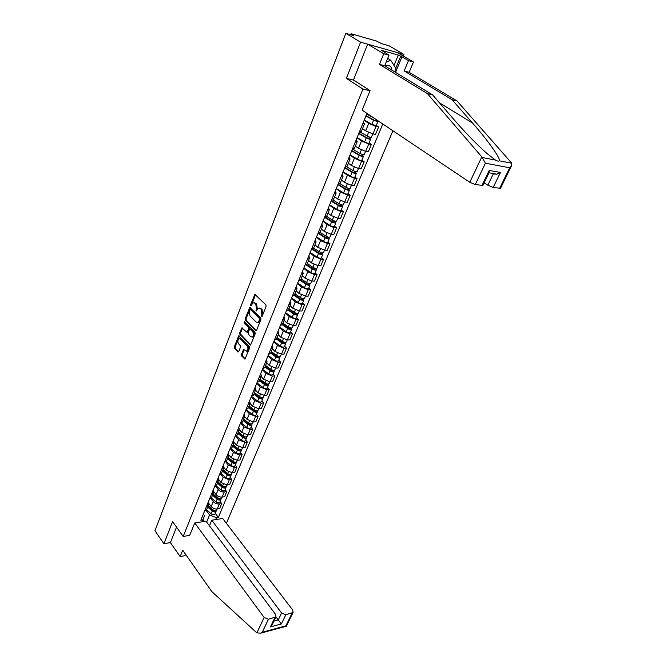 <?xml version="1.0" encoding="UTF-8"?>
<svg xmlns="http://www.w3.org/2000/svg" width="667" height="667" viewBox="0 0 667 667"><rect width="100%" height="100%" fill="white"/><g stroke="black" fill="none" stroke-linecap="round" stroke-linejoin="round"><path stroke-width="1" d="M261.472 316.575L262.139 316.325L266.116 306.32L265.9 304.794L254.852 294.397L250.617 304.794L250.767 305.845L253.076 302.826L254.911 303.151L255.769 304.002L256.445 308.838L256.086 311.172L258.412 308.162L260.288 308.488L261.156 309.355L261.839 314.224L261.472 316.575M241.404 354.469L241.612 355.961L245.014 359.104L249.55 348.057L249.35 346.548L238.728 335.843L234.292 346.832L234.492 348.307L237.827 351.893L238.728 351.592L240.495 347.082L240.295 345.589L238.628 343.813C237.469 341.854 237.585 340.153 238.978 338.703L240.504 339.011L247.107 345.99C248.282 347.957 248.174 349.666 246.782 351.134L243.513 349.525L241.404 354.469L242.279 354.452L242.48 355.945L245.223 358.896M403.243 56.036L403.902 54.444L360.58 42.163L346.39 78.364L362.956 89.078L183.183 536.468L172.595 521.627L163.924 543.73L154.944 530.732L345.823 33.35L353.76 35.634L351.501 34.292L351.259 34.917M360.58 42.163L345.823 33.35M255.619 330.732L256.562 330.398L260.905 319.443L260.697 317.917L249.783 307.42L245.198 318.759L245.406 320.243L255.619 330.732L256.353 330.732M255.186 333.859L250.567 345.081L239.903 334.384L239.703 332.9L241.821 327.889L247.048 332.349L248.591 328.856L248.382 327.355L244.114 322.953L244.214 321.602L254.977 332.341L255.186 333.859M403.902 54.444L389.103 45.806L381.707 43.68L376.305 41.012L351.826 33.942L351.009 33.817L351.501 34.292M226.405 523.328L392.913 130.765M163.924 543.73L170.41 542.596L176.53 527.147M363.357 122.261L364.515 123.754L362.748 123.754M362.498 128.681L365.666 130.857L372.928 133.925L376.03 126.463L368.743 123.378L364.165 120.277M376.03 126.463L378.623 126.988L376.305 125.421M359.655 131.332L361.522 131.074M372.928 133.925L375.521 134.434L378.623 126.988M356.136 139.953L357.245 141.512L355.469 141.571M369.051 142.905L371.327 144.506L368.743 144.022L361.506 140.97L357.012 137.811M352.434 149.016L354.31 148.683M355.369 146.106L358.487 148.332L365.691 151.367L368.276 151.826L371.327 144.506M349.024 157.354L350.108 158.971L348.324 159.088M361.914 160.097L364.157 161.722L361.572 161.297L354.394 158.271L349.967 155.052M345.331 166.408L347.232 166M348.357 163.24L351.417 165.508L358.571 168.518L361.155 168.926L364.157 161.722M342.038 174.462L343.08 176.138L341.287 176.305M354.894 177.013L357.095 178.664L354.519 178.281L347.399 175.288L343.038 172.011M338.344 183.508L340.262 183.033M341.454 180.098L344.472 182.399L351.567 185.376L354.152 185.743L357.095 178.664M335.168 191.287L336.168 193.021L334.367 193.247M347.982 193.647L350.158 195.323L347.582 194.981L340.52 192.021L336.226 188.694M331.482 200.325L333.408 199.783M334.667 196.69L337.644 199.024L344.681 201.968L347.257 202.293L350.158 195.323M328.406 207.846L329.373 209.63L327.572 209.905M341.187 210.013L343.33 211.714L340.754 211.422L333.75 208.488L329.523 205.111M324.721 216.867L326.663 216.258M327.997 213.006L330.915 215.374L337.902 218.292L340.47 218.576L343.33 211.714M321.761 224.129L322.686 225.971L320.877 226.288M334.5 226.121L336.61 227.847L334.042 227.589L327.088 224.687L322.928 221.261M318.076 233.142L320.027 232.466M321.427 229.064L324.304 231.466L331.232 234.359L333.8 234.592L336.61 227.847M315.216 240.153L316.108 242.046L314.29 242.413M327.922 241.971L329.998 243.722L327.43 243.505L320.535 240.629L316.441 237.152M311.539 249.158L313.498 248.424M314.957 244.864L317.792 247.299L324.671 250.158L327.23 250.358L329.998 243.722M308.771 255.928L309.638 257.862L307.812 258.279M321.444 257.57L323.495 259.338L320.927 259.163L314.082 256.32L310.055 252.801M305.102 264.916L307.078 264.115M308.596 260.413L311.389 262.881L318.209 265.716L320.769 265.875L323.495 259.338M302.434 271.444L303.268 273.428L301.442 273.887M315.074 272.92L317.083 274.721L314.532 274.579L307.737 271.761L303.76 268.201M298.774 280.423L300.759 279.565M302.326 275.729L305.077 278.222L311.848 281.032L314.407 281.149L317.083 274.721M296.198 286.727L296.998 288.753L295.164 289.253M308.796 288.044L310.78 289.853L308.229 289.761L301.484 286.96L297.574 283.358M292.538 295.681L294.531 294.772M296.156 290.804L298.866 293.322L305.594 296.106L308.137 296.19L310.78 289.853M290.053 301.767L290.829 303.835L288.986 304.377M302.618 302.926L304.569 304.761L302.026 304.702L295.331 301.934L291.479 298.282M286.401 310.705L288.402 309.746M290.087 305.644L292.755 308.196L299.425 310.947L301.976 310.997L304.569 304.761M284.009 316.575L284.751 318.684L282.908 319.268M296.532 317.584L298.457 319.435L295.915 319.41L289.27 316.667L285.476 312.981M280.365 325.504L282.374 324.487M284.109 320.26L286.735 322.836L293.355 325.563L295.898 325.579L298.457 319.435M278.056 331.157L278.764 333.308L276.922 333.934M290.537 332.016L292.438 333.892L289.903 333.9L283.308 331.182L279.565 327.464M274.412 340.07L276.438 339.003L281.682 342.813C283.492 343.897 284.842 344.147 285.751 343.547L285.393 342.338M278.214 334.651L280.807 337.252L287.385 339.962L289.92 339.937L292.438 333.892M272.186 345.514L272.87 347.707L271.027 348.366M284.634 346.24L286.502 348.124L283.975 348.166L277.43 345.473L273.737 341.721M268.559 354.41L270.585 353.302M272.411 348.833L274.971 351.459L281.491 354.135L284.025 354.085L286.502 348.124M266.416 359.655L267.067 361.889L265.216 362.59M278.823 360.247L280.665 362.148L278.139 362.223L271.644 359.555L268.001 355.761M262.79 368.534L264.824 367.375M266.7 362.798L269.218 365.441L275.696 368.101L278.222 368.017L280.665 362.148M260.722 373.595L261.356 375.855L259.496 376.588M273.095 374.045L274.912 375.963L272.386 376.063L265.941 373.42L262.356 369.601M257.103 382.449L259.146 381.249M261.072 376.555L263.548 379.223L269.985 381.858L272.503 381.749L274.912 375.963M255.119 387.319L255.728 389.62L253.869 390.387M267.45 387.635L269.243 389.57L266.725 389.703L260.322 387.085L256.787 383.233M251.509 396.156L253.56 394.914M255.519 390.112L257.971 392.805L264.357 395.414L266.867 395.273L269.243 389.57M249.6 400.842L250.175 403.176L248.316 403.977M261.889 401.034L263.657 402.985L261.147 403.143L254.786 400.55L251.301 396.673M245.998 409.663L248.049 408.371M250.05 403.477L252.468 406.186L258.804 408.771L261.314 408.596L263.657 402.985M244.155 414.165L244.714 416.533L242.846 417.359M256.403 414.24L258.146 416.2L255.644 416.391L249.333 413.815L245.89 409.913M251 427.247L252.718 429.231L250.225 429.448L243.955 426.888L240.57 422.97L242.621 421.636M244.664 416.642L247.048 419.368L253.343 421.936L255.845 421.736L258.146 416.2M238.794 427.297L239.328 429.69L237.46 430.557M235.209 436.076L237.269 434.709M239.361 429.631L241.704 432.366L247.957 434.909L250.45 434.684L252.718 429.231M233.508 440.237L234.017 442.663L232.149 443.555M245.681 440.078L247.374 442.063L244.881 442.313L238.653 439.778L235.501 436.043M229.932 448.999L231.999 447.599M234.142 442.429L236.435 445.172L242.646 447.699L245.131 447.44L247.374 442.063M228.297 452.993L228.781 455.453L226.922 456.37M240.428 452.718L242.104 454.727L239.62 454.994L233.433 452.484L230.474 448.908M224.729 461.739L226.805 460.297M228.973 455.036L231.249 457.804L237.41 460.305L239.895 460.022L242.104 454.727M223.162 465.574L223.628 468.051L221.761 469.001M235.251 465.191L236.902 467.2L234.425 467.5L228.281 465.007L225.496 461.572M219.601 474.295L221.677 472.811M223.854 467.434L226.13 470.252L232.249 472.736L234.726 472.428L236.902 467.2M218.101 477.972L218.543 480.482L216.675 481.457M230.148 477.48L231.774 479.506L229.306 479.823L223.203 477.355L220.569 474.045M214.549 486.668L216.625 485.159M218.793 479.631L221.077 482.524L227.164 484.984L229.631 484.659L231.774 479.506M213.106 490.195L213.532 492.73L211.664 493.73M225.121 489.603L226.722 491.637L224.262 491.979C221.853 492.113 219.835 491.296 218.201 489.528L215.691 486.326M209.563 498.874L211.647 497.324M213.765 491.621L216.1 494.631C217.725 496.398 219.743 497.215 222.144 497.073L224.604 496.715L226.722 491.637M208.187 502.251L208.588 504.811L206.72 505.836M220.152 501.551L221.736 503.602L219.285 503.969C216.883 504.119 214.882 503.31 213.265 501.542L210.864 498.416M204.652 510.905L206.737 509.33M208.779 503.393L211.197 506.57C212.806 508.346 214.799 509.154 217.2 508.988L219.651 508.613L221.736 503.602M206.645 522.053L209.571 514.941L216.467 517.717L218.359 517.417L382.8 123.987M216.467 517.717L215.683 519.601M202.009 521.819L204.527 515.733L202.043 521.811M368.676 114.741L366.608 114.307L200.842 520.227L202.785 519.918M183.183 536.468L189.745 535.343M362.956 89.078L370.002 90.754M346.39 78.364L353.793 80.173M202.985 519.501L204.419 521.427M203.327 514.14L204.527 515.733M209.571 514.941L206.095 510.33M215.258 513.348L218.359 517.417M262.173 316.258L262.715 314.232L262.031 309.371L261.156 309.355M259.596 308.046L262.031 309.371M254.252 302.718L256.645 304.027L257.32 308.854L256.778 310.847M255.519 294.597L251.451 305.503M250.45 307.62L246.073 318.768L246.273 320.252L256.42 330.657M259.688 319.643L259.538 318.584L250.467 309.455L249.3 311.047L249.958 315.833L256.128 322.103L258.021 322.436L259.688 319.643L260.564 319.651L260.413 318.593L259.538 318.584M250.383 309.388L251.342 309.471L260.413 318.593M257.72 322.57L258.896 322.444L260.03 321.002L259.155 320.994M260.564 319.651L260.03 321.002M250.784 344.881L240.779 334.375L239.903 334.384M242.48 328.089L240.57 332.9L240.779 334.375M247.482 332.349L248.257 331.916L249.458 328.856L249.258 327.355L244.989 322.961L244.114 322.953M244.847 321.911L244.989 322.961M250.742 336.685L252.326 336.985C253.76 335.501 253.877 333.767 252.685 331.791L250.308 329.34L249.383 329.673L248.174 332.733L248.382 334.234L250.742 336.685M252.168 337.068L253.202 336.985C254.636 335.501 254.752 333.767 253.552 331.791L252.685 331.791M250.167 329.231L251.176 329.34L253.552 331.791M244.172 349.716L242.279 354.452M246.64 351.201L247.649 351.117C249.049 349.658 249.158 347.941 247.982 345.981L247.107 345.99M239.978 338.636L241.371 339.003L247.982 345.981M239.378 336.051L235.159 346.815L235.359 348.291L238.619 351.801M366.058 115.658L374.379 120.318L377.255 120.819L377.889 121.611L376.246 125.579M365.925 115.983L373.553 120.268L377.889 121.611M364.249 120.068L371.869 124.362L376.196 125.696M376.496 119.768L375.996 120.96M367.509 114.499L374.27 118.276M377.43 120.394L377.255 120.819M358.879 133.217L367.1 137.927L369.985 138.361L370.594 139.186L368.976 143.08M358.738 133.575L366.283 137.894C368.342 138.953 369.776 139.386 370.594 139.186M357.095 137.594L364.616 141.921C366.675 142.98 368.109 143.413 368.926 143.205M369.351 137.01L368.718 138.553M359.513 131.674L367.067 135.985C369.126 137.052 370.569 137.485 371.377 137.285L371.436 137.16M370.427 137.302L369.985 138.361M351.826 150.492L359.947 155.244L362.831 155.619L363.415 156.478L361.831 160.288M351.676 150.875L359.121 155.236C361.164 156.295 362.59 156.712 363.415 156.478M350.058 154.827L357.487 159.188C359.521 160.255 360.947 160.664 361.772 160.422M362.164 154.369L361.547 155.861M352.476 149.024L359.897 153.36C361.939 154.419 363.373 154.836 364.19 154.602L364.249 154.469M363.232 154.644L362.831 155.619M481.807 156.87L485.409 163.215L475.246 184.576L469.801 182.283L481.807 156.87L427.355 93.563L379.44 64.374L383.742 53.752L367.634 44.164L353.468 79.965L370.052 90.629L362.139 110.147L469.801 182.283M394.014 65.499L398.307 55.078L381.582 50.375L388.986 55.211L384.684 65.766L432.6 94.872L453.068 118.568C464.699 132.016 475.913 143.588 486.702 153.285L495.481 160.072C497.324 161.147 498.566 161.389 499.216 160.797C501.175 159.038 487.494 139.887 472.494 123.02L452.068 99.725L404.177 70.96L408.487 60.639L401.968 56.812L395.539 72.361M432.6 94.872L427.355 93.563M388.986 55.211L383.742 53.752M384.684 65.766L379.44 64.374M500.525 188.294L493.163 187.477L487.835 185.226L493.263 173.97L496.915 174.187L500.45 172.453L493.163 187.477M484.184 182.816L487.835 185.226M398.307 55.078L401.968 56.812M499.566 188.511L509.705 167.776L511.464 165.925L511.764 163.215L457.045 100.959L409.154 72.294L413.473 62.023L408.487 60.639M413.473 62.023L397.349 52.585L367.634 44.164M409.154 72.294L404.177 70.96M457.045 100.959L452.068 99.725M482.933 185.418L475.246 184.576M492.346 173.378L493.263 173.97M395.723 68.259L400.609 56.428M481.907 185.659L489.203 170.427L488.936 172.911M194.756 522.995L264.132 617.5L268.459 619.226L275.938 616.9L275.671 614.54L205.986 521.169L194.756 522.995L189.67 535.351M268.459 619.226L262.281 632.208L260.805 633.141L256.862 632.883L211.773 591.537L182.725 550.258L180.165 556.586L185.017 555.669L185.576 554.31M180.165 556.586L170.41 542.596M285.851 614.716L293.071 612.489L292.78 610.147L222.686 518.467L211.773 520.235L281.599 613.015L285.851 614.716L281.357 623.97L275.946 616.892L272.028 625.054L270.435 626.888L274.904 617.559M209.455 525.813L211.773 520.235M272.478 624.112L272.028 625.054M286.31 626.321L285.868 625.846L292.096 613.098M391.879 70.135C391.654 67.617 390.579 66.05 388.636 65.441L384.942 65.925M387.669 58.446L390.754 60.263L396.123 68.901L394.864 71.953M386.185 62.089L390.754 60.263M344.889 167.484L352.91 172.269L355.794 172.586L356.361 173.478L354.802 177.214M344.722 167.884L352.084 172.286C354.102 173.345 355.528 173.745 356.361 173.478M343.138 171.769L350.475 176.18C352.484 177.247 353.91 177.639 354.744 177.355M355.094 171.444L354.502 172.878M346.223 166.492L352.843 170.435C354.861 171.502 356.286 171.903 357.12 171.636L357.178 171.494M356.153 171.711L355.794 172.586M338.069 184.192L345.99 189.019L348.866 189.278L349.416 190.195L347.891 193.864M337.894 184.626L345.156 189.053C347.157 190.12 348.574 190.504 349.416 190.195M336.326 188.444L343.58 192.888C345.573 193.955 346.99 194.33 347.832 194.022M348.141 188.236L347.565 189.62M339.77 183.508L345.906 187.235C347.907 188.311 349.325 188.694 350.167 188.386L350.225 188.236M349.2 188.486L348.866 189.278M331.349 200.634L339.178 205.494L342.054 205.703L342.588 206.653L341.095 210.247M331.166 201.092L338.352 205.553C340.32 206.628 341.737 206.987 342.588 206.653M329.631 204.852L336.793 209.321C338.761 210.397 340.17 210.755 341.02 210.413M341.296 204.761L340.745 206.086M333.225 200.133L339.086 203.768C341.062 204.836 342.479 205.211 343.322 204.869L343.388 204.711M342.346 205.002L342.054 205.703M324.854 216.883L332.483 221.711L335.359 221.861L335.868 222.836L334.4 226.371M324.554 217.292L331.649 221.786C333.6 222.861 335.009 223.212 335.868 222.836M323.036 220.994L330.115 225.496C332.066 226.572 333.467 226.913 334.325 226.538M334.567 221.019L334.034 222.294M326.613 216.383L332.374 220.027C334.325 221.102 335.734 221.452 336.593 221.085L336.66 220.919M335.609 221.244L335.359 221.861M318.901 233.158L325.888 237.669L328.764 237.769L329.248 238.769L327.814 242.229M318.042 233.233L325.054 237.76C326.988 238.836 328.389 239.17 329.248 238.769M316.55 236.877L323.545 241.412C325.479 242.488 326.872 242.821 327.739 242.413M327.939 237.01L327.43 238.236M320.068 232.366L325.763 236.035C327.705 237.11 329.106 237.444 329.965 237.043L330.04 236.868M328.981 237.227L328.764 237.769M312.848 249.066L319.401 253.368L321.402 253.835L321.177 253.335L322.269 253.418L322.745 254.452L321.327 257.846M312.006 249.175L318.559 253.485C320.477 254.561 321.869 254.877 322.745 254.452M310.163 252.518L317.075 257.07C318.993 258.154 320.385 258.471 321.252 258.029M321.419 252.751L320.935 253.927M313.64 248.091L319.268 251.784C321.186 252.86 322.578 253.185 323.445 252.751L323.52 252.568M322.461 252.96L322.269 253.418M306.753 264.641L313.015 268.826L315.007 269.268L314.791 268.759L315.883 268.826L316.333 269.877L314.949 273.212M306.07 264.874L312.173 268.951C314.074 270.035 315.458 270.343 316.333 269.877M303.885 267.909L310.714 272.495C312.606 273.57 313.99 273.879 314.874 273.412M315.007 268.251L314.541 269.376M307.304 263.565L312.865 267.284C314.766 268.359 316.15 268.668 317.025 268.209L317.108 268.017M300.625 279.89L306.728 284.042L308.713 284.459L308.504 283.942L309.588 283.992L310.03 285.076L308.671 288.344M300.117 280.265L305.886 284.184C307.762 285.268 309.146 285.559 310.03 285.076M297.69 283.058L304.452 287.669C306.32 288.753 307.704 289.044 308.588 288.544M308.688 283.5L308.237 284.584M301.067 278.806L306.57 282.541C308.446 283.617 309.83 283.917 310.714 283.425L310.789 283.233M294.506 294.847L300.534 299.016L302.518 299.425L302.309 298.891L303.393 298.924L303.818 300.033L302.485 303.243M294.164 295.356L299.691 299.183C301.551 300.267 302.926 300.55 303.818 300.033M291.604 297.974L298.282 302.61C300.133 303.693 301.509 303.977 302.401 303.452M302.468 298.516L302.043 299.558M294.931 293.813L300.367 297.565C302.226 298.641 303.602 298.924 304.494 298.416L304.577 298.207M288.478 309.58L294.439 313.765L296.406 314.157L296.215 313.615L297.299 313.632L297.707 314.757L296.39 317.917M290.829 303.835L288.244 310.147L293.597 313.949C295.439 315.032 296.807 315.299 297.707 314.757M285.601 312.673L292.204 317.325C294.039 318.409 295.406 318.676 296.306 318.126M296.348 313.307L295.931 314.299M288.886 308.579L294.255 312.356C296.098 313.432 297.474 313.707 298.366 313.165L298.449 312.956M282.541 324.087L288.436 328.297L290.395 328.664L290.212 328.114L291.296 328.114L291.679 329.265L290.395 332.358M282.283 324.704L287.594 328.489C289.42 329.573 290.779 329.832 291.679 329.265M279.69 327.138L286.226 331.816C288.044 332.9 289.403 333.158 290.303 332.583M290.32 327.864L289.92 328.814M282.933 323.128L288.244 326.922C290.07 328.006 291.429 328.264 292.329 327.697L292.421 327.48M276.697 338.369L282.525 342.596L284.476 342.955L284.3 342.388L285.376 342.379M273.87 341.387L280.332 346.09C282.133 347.173 283.483 347.415 284.392 346.815L284.492 346.59M284.375 342.204L284 343.113M277.063 337.46L282.324 341.262C284.134 342.346 285.484 342.596 286.393 342.004L286.485 341.779M270.935 352.451L276.705 356.695L278.648 357.028L278.473 356.453L279.198 356.436M270.669 353.101L275.863 356.92C277.647 358.004 278.998 358.237 279.907 357.62L279.573 356.453M268.142 355.428L274.529 360.147C276.313 361.231 277.664 361.464 278.573 360.839L278.673 360.605M278.531 356.328L278.164 357.195M271.294 351.576L276.488 355.394C278.281 356.478 279.631 356.712 280.54 356.095L280.64 355.87M265.258 366.316L270.969 370.577L272.903 370.894L273.061 370.302M264.982 366.983L270.127 370.819C271.894 371.903 273.237 372.128 274.154 371.486L273.879 370.352M262.49 369.26L268.809 373.995C270.577 375.079 271.919 375.296 272.836 374.654L272.936 374.42M272.77 370.243L272.419 371.077M265.599 365.474L270.744 369.31C272.52 370.402 273.862 370.619 274.779 369.985L274.871 369.751M259.671 379.973L265.316 384.25L267.242 384.551L267.15 383.959M259.388 380.657L264.474 384.509C266.225 385.593 267.567 385.801 268.484 385.142L268.267 384.042M256.928 382.883L263.182 387.635C264.932 388.728 266.266 388.936 267.184 388.261L267.284 388.019M267.092 383.95L266.758 384.742M259.997 379.173L265.082 383.025C266.842 384.109 268.176 384.325 269.101 383.667L269.201 383.425M254.16 393.438L259.746 397.724L261.664 398.016L261.556 397.465M253.877 394.13L258.904 397.999C260.639 399.083 261.973 399.283 262.898 398.599L262.731 397.532M251.442 396.315L257.629 401.084C259.363 402.168 260.697 402.368 261.622 401.676L261.722 401.434M254.469 392.671L259.505 396.54C261.247 397.624 262.581 397.824 263.498 397.14L263.607 396.898M248.733 406.703L254.26 411.005L256.17 411.281L256.111 410.789M248.441 407.412L253.41 411.289C255.136 412.381 256.462 412.565 257.387 411.864L257.262 410.822M246.165 409.646L252.159 414.332C253.877 415.416 255.203 415.608 256.128 414.891L256.236 414.641M249.033 405.978L254.01 409.855C255.736 410.939 257.062 411.13 257.987 410.422L258.087 410.172M243.38 419.776L248.849 424.095L250.75 424.354L250.734 423.912M243.088 420.502L248.007 424.395C249.716 425.479 251.034 425.654 251.968 424.929L251.876 423.912M241.095 422.895L246.765 427.389C248.474 428.472 249.792 428.656 250.725 427.922L250.834 427.664M243.663 419.084L248.591 422.978C250.3 424.062 251.617 424.237 252.551 423.52L252.66 423.262M238.111 432.666L243.522 436.993L245.431 436.852M237.802 433.408L242.671 437.302C244.364 438.394 245.681 438.561 246.615 437.81L246.557 436.818M236.043 435.91L241.454 440.262C243.147 441.346 244.456 441.512 245.389 440.762L245.498 440.503M238.377 432.008L243.255 435.91C244.947 436.993 246.256 437.16 247.199 436.418L247.307 436.16M232.908 445.373L238.269 449.708L240.187 449.6M232.6 446.123L237.419 450.033C239.094 451.117 240.403 451.276 241.346 450.517L241.312 449.541M231.024 448.724L236.218 452.943C237.894 454.027 239.195 454.185 240.137 453.418L240.245 453.151M232.975 445.206L233.533 445.873M233.167 444.747L237.986 448.658C239.67 449.741 240.979 449.9 241.913 449.141L242.021 448.874M227.78 457.896L233.083 462.248L235.009 462.164M227.472 458.663L232.241 462.581C233.9 463.665 235.201 463.815 236.143 463.031L236.135 462.081M226.046 461.322L231.057 465.449C232.716 466.541 234.017 466.683 234.959 465.899L235.067 465.624M227.889 457.645L228.731 458.679M228.022 457.304L232.8 461.222C234.467 462.306 235.768 462.456 236.71 461.681L236.818 461.406M222.728 470.252L227.981 474.612L229.907 474.545M222.411 471.027L227.13 474.954C228.781 476.038 230.073 476.18 231.024 475.379L231.032 474.445M221.102 473.728L225.963 477.78C227.605 478.873 228.906 479.006 229.848 478.206L229.965 477.931M222.87 469.901L223.979 471.286M222.961 469.685L227.689 473.612C229.331 474.696 230.632 474.837 231.574 474.045L231.691 473.77M217.742 482.424L222.936 486.793L224.862 486.76M217.425 483.216L222.094 487.152C223.728 488.236 225.021 488.369 225.971 487.552L226.005 486.635M216.208 485.943L220.944 489.945C222.57 491.029 223.862 491.162 224.812 490.337L224.929 490.053M217.926 481.999L219.276 483.717M217.959 481.899L222.645 485.834C224.279 486.918 225.563 487.052 226.513 486.235L226.63 485.96M212.831 494.439L217.976 498.816L219.885 498.799M212.498 495.239L217.134 499.183C218.751 500.267 220.035 500.392 220.985 499.558L221.035 498.649M211.356 497.974L215.991 501.934C217.609 503.018 218.893 503.143 219.843 502.301L219.96 502.018M213.09 493.989L214.616 495.956M213.031 493.939L217.667 497.882C219.285 498.966 220.577 499.091 221.527 498.257L221.644 497.974M207.979 506.286L213.073 510.672L214.974 510.68M207.654 507.095L212.231 511.047C213.84 512.131 215.116 512.248 216.066 511.397L216.133 510.505M206.537 509.813L211.114 513.765C212.715 514.841 213.99 514.957 214.941 514.107L215.066 513.815M208.604 506.186L210.005 508.029M208.179 505.811L212.765 509.763C214.365 510.847 215.649 510.964 216.6 510.113L216.717 509.83M222.144 497.073L224.262 491.979M227.164 484.984L229.306 479.823M232.249 472.736L234.425 467.5M237.41 460.305L239.62 454.994M242.646 447.699L244.881 442.313M247.957 434.909L250.225 429.448M253.343 421.936L255.644 416.391M258.804 408.771L261.147 403.143M264.357 395.414L266.725 389.703M269.985 381.858L272.386 376.063M275.696 368.101L278.139 362.223M281.491 354.135L283.975 348.166M287.385 339.962L289.903 333.9M293.355 325.563L295.915 319.41M299.425 310.947L302.026 304.702M305.594 296.106L308.229 289.761M311.848 281.032L314.532 274.579M318.209 265.716L320.927 259.163M324.671 250.158L327.43 243.505M331.232 234.359L334.042 227.589M337.902 218.292L340.754 211.422M344.681 201.968L347.582 194.981M351.567 185.376L354.519 178.281M358.571 168.518L361.572 161.297M365.691 151.367L368.743 144.022M217.2 508.988L219.285 503.969M211.197 506.57L213.265 501.542M216.1 494.631L218.201 489.528M221.077 482.524L223.203 477.355M226.13 470.252L228.281 465.007M231.249 457.804L233.433 452.484M236.435 445.172L238.653 439.778M241.704 432.366L243.955 426.888M247.048 419.368L249.333 413.815M252.468 406.186L254.786 400.55M257.971 392.805L260.322 387.085M263.548 379.223L265.941 373.42M269.218 365.441L271.644 359.555M274.971 351.459L277.43 345.473M280.807 337.252L283.308 331.182M286.735 322.836L289.27 316.667M292.755 308.196L295.331 301.934M298.866 293.322L301.484 286.96M305.077 278.222L307.737 271.761M311.389 262.881L314.082 256.32M317.792 247.299L320.535 240.629M324.304 231.466L327.088 224.687M330.915 215.374L333.75 208.488M337.644 199.024L340.52 192.021M344.472 182.399L347.399 175.288M351.417 165.508L354.394 158.271M358.487 148.332L361.506 140.97M365.666 130.857L368.743 123.378M262.715 314.232L261.839 314.224M261.164 308.504L260.288 308.488M256.812 310.138L255.936 310.122M257.32 308.854L256.445 308.838M256.645 304.027L255.769 304.002M255.786 303.168L254.911 303.151M251.492 304.819L250.617 304.794M255.353 294.897L254.477 294.864M262.206 315.524L261.322 315.508M246.273 320.252L245.406 320.243M246.073 318.768L245.198 318.759M250.292 307.904L249.425 307.879M251.342 309.471L250.467 309.455M250.725 344.956L249.975 344.964M240.57 332.9L239.703 332.9M242.346 328.331L241.479 328.331M248.257 331.916L247.39 331.916M249.458 328.856L248.591 328.856M249.258 327.355L248.382 327.355M251.176 329.34L250.308 329.34M244.055 349.933L243.188 349.95M241.371 339.003L240.504 339.011M238.561 351.884L237.827 351.893M235.359 348.291L234.492 348.307M235.159 346.815L234.292 346.832M239.261 336.276L238.394 336.276M245.173 358.963L244.422 358.979M242.48 355.945L241.612 355.961M373.553 120.268L371.869 124.362M366.283 137.894L364.616 141.921M368.534 132.433L367.067 135.985M359.121 155.236L357.487 159.188M361.322 149.908L359.897 153.36M482.458 157.554L495.481 160.072M499.216 160.797L511.764 163.215M509.705 167.776L485.409 163.215M489.203 170.427L500.45 172.453M439.503 102.86L472.494 123.02M262.281 632.208L285.868 625.846M281.357 623.97L270.435 626.888M256.862 632.883L264.132 617.5M273.92 621.11L278.239 619.976L281.599 613.015M352.084 172.286L350.475 176.18M354.227 167.1L352.843 170.435M345.156 189.053L343.58 192.888M347.249 184L345.906 187.235M338.352 205.553L336.793 209.321M340.378 200.634L339.086 203.768M331.649 221.786L330.115 225.496M333.625 216.992L332.374 220.027M325.054 237.76L323.545 241.412M326.98 233.091L325.763 236.035M318.559 253.485L317.075 257.07M320.443 248.933L319.268 251.784M312.173 268.951L310.714 272.495M314.007 264.524L312.865 267.284M305.886 284.184L304.452 287.669M307.67 279.873L306.57 282.541M299.691 299.183L298.282 302.61M301.434 294.981L300.367 297.565M293.597 313.949L292.204 317.325M295.289 309.855L294.255 312.356M287.594 328.489L286.226 331.816M289.245 324.504L288.244 326.922M281.682 342.813L280.332 346.09M283.292 338.928L282.324 341.262M275.863 356.92L274.529 360.147M277.422 353.135L276.488 355.394M270.127 370.819L268.809 373.995M271.644 367.125L270.744 369.31M264.474 384.509L263.182 387.635M265.958 380.907L265.082 383.025M261.497 397.457L261.181 398.216M258.904 397.999L257.629 401.084M260.347 394.497L259.505 396.54M255.986 410.764L255.686 411.489M253.41 411.289L252.159 414.332M254.827 407.879L254.01 409.855M250.55 423.878L250.267 424.571M248.007 424.395L246.765 427.389M249.375 421.069L248.591 422.978M245.198 436.81L244.931 437.46M242.671 437.302L241.454 440.262M244.014 434.067L243.255 435.91M239.92 449.55L239.67 450.175M237.419 450.033L236.218 452.943M238.719 446.873L237.986 448.658M234.717 462.114L234.476 462.698M232.241 462.581L231.057 465.449M233.508 459.505L232.8 461.222M229.59 474.504L229.356 475.054M227.13 474.954L225.963 477.78M228.372 471.961L227.689 473.612M224.537 486.71L224.312 487.235M222.094 487.152L220.944 489.945M223.303 484.234L222.645 485.834M219.543 498.758L219.343 499.249M217.134 499.183L215.991 501.934M218.301 496.34L217.667 497.882M214.624 510.63L214.432 511.097M212.231 511.047L211.114 513.765M213.373 508.279L212.765 509.763M206.52 509.871L208.588 504.811M361.422 131.307L364.515 123.754M354.21 148.933L357.245 141.512M347.115 166.266L350.108 158.971M340.145 183.317L343.08 176.138M333.283 200.083L336.168 193.021M326.53 216.575L329.373 209.63M319.893 232.8L322.686 225.971M313.357 248.766L316.108 242.046M306.928 264.474L309.638 257.862M300.6 279.94L303.268 273.428M294.372 295.164L296.998 288.753M282.208 324.896L284.751 318.684M276.263 339.428L278.764 333.308M270.41 353.735L272.87 347.707M264.641 367.825L267.067 361.889M258.963 381.699L261.356 375.855M253.368 395.373L255.728 389.62M247.857 408.846L250.175 403.176M242.421 422.119L244.714 416.533M237.068 435.201L239.328 429.69M231.791 448.099L234.017 442.663M226.597 460.805L228.781 455.453M221.469 473.337L223.628 468.051M216.416 485.684L218.543 480.482M211.431 497.857L213.532 492.73M350.65 34.742L350.984 33.875M255.311 294.405L254.852 294.397M250.233 307.429L249.783 307.42M258.896 322.444L258.021 322.436M242.254 327.889L241.821 327.889M247.916 332.349L247.048 332.349M253.202 336.985L252.326 336.985M243.939 349.516L243.513 349.525M247.649 351.117L246.782 351.134M239.145 335.843L238.728 335.843M372.786 133.9L371.377 137.285M365.549 151.342L364.19 154.602M482.841 185.618L489.211 172.344M489.028 172.786L496.915 174.187M511.464 165.925L500.442 188.478M293.071 612.489L286.293 626.346M260.805 633.141L286.235 626.28M358.429 168.493L357.12 171.636M351.426 185.359L350.167 188.386M344.539 201.951L343.322 204.869M337.76 218.276L336.593 221.085M331.09 234.342L329.965 237.043M324.529 250.15L323.445 252.751M318.067 265.708L317.025 268.209M311.706 281.024L310.714 283.425M305.453 296.098L304.494 298.416M299.283 310.947L298.366 313.165M293.222 325.563L292.329 327.697M285.751 343.547L284.392 346.815M287.244 339.962L286.393 342.004M279.907 357.62L278.573 360.839M281.357 354.135L280.54 356.095M274.154 371.486L272.836 374.654M275.554 368.109L274.779 369.985M268.484 385.142L267.184 388.261M269.843 381.866L269.101 383.667M262.898 398.599L261.622 401.676M264.215 395.423L263.498 397.14M257.387 411.864L256.128 414.891M258.671 408.779L257.987 410.422M251.968 424.929L250.725 427.922M253.202 421.944L252.551 423.52M246.615 437.81L245.389 440.762M247.816 434.917L247.199 436.418M241.346 450.517L240.137 453.418M242.505 447.707L241.913 449.141M236.143 463.031L234.959 465.899M237.277 460.322L236.71 461.681M231.024 475.379L229.848 478.206M232.116 472.745L231.574 474.045M225.971 487.552L224.812 490.337M227.022 485.001L226.513 486.235M220.985 499.558L219.843 502.301M222.011 497.09L221.527 498.257M216.066 511.397L214.941 514.107M217.058 509.004L216.6 510.113"/></g></svg>
